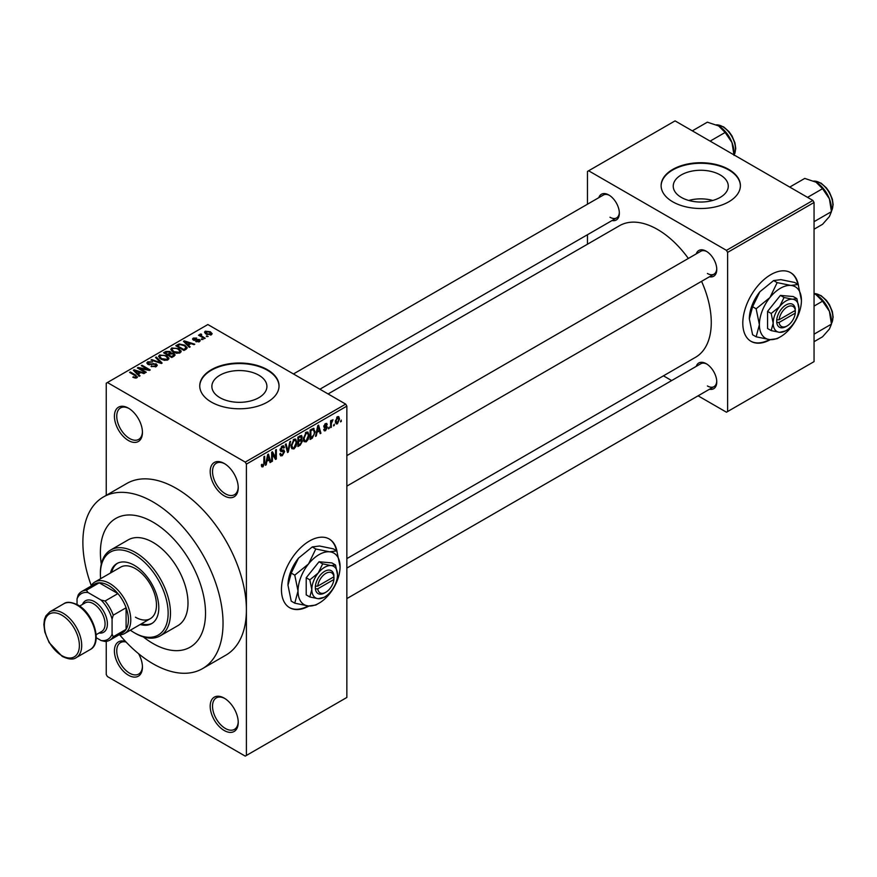 <?xml version="1.0" encoding="UTF-8"?>
<svg xmlns="http://www.w3.org/2000/svg" width="877" height="877" viewBox="0 0 877 877"><rect width="100%" height="100%" fill="white"/><g stroke="black" fill="none" stroke-linecap="round" stroke-linejoin="round"><path stroke-width="1.32" d="M224.205 495.823A19.82 11.445 60 0 1 210.195 471.541A19.82 11.445 60 0 1 224.205 463.451L224.205 463.451A19.82 11.445 60 0 1 238.226 487.722A19.82 11.445 60 0 1 224.205 495.823M224.808 463.812A18.165 10.491 -120 0 0 216.29 463.22A18.165 10.491 -120 0 0 213.506 477.779A18.165 10.491 -120 0 0 225.378 493.795A18.165 10.491 -120 0 0 234.466 494.694A18.165 10.491 -120 0 0 238.215 487.031M224.205 730.497A19.82 11.445 60 0 1 210.195 706.215A19.82 11.445 60 0 1 224.205 698.125L224.205 698.125A19.82 11.445 60 0 1 238.226 722.396A19.82 11.445 60 0 1 224.205 730.497M224.808 698.487A18.165 10.491 -120 0 0 216.29 697.895A18.165 10.491 -120 0 0 213.506 712.464A18.165 10.491 -120 0 0 225.378 728.469A18.165 10.491 -120 0 0 234.466 729.368A18.165 10.491 -120 0 0 238.215 721.705M138.577 653.705A19.82 11.445 60 0 1 142.447 667.101A19.82 11.445 60 0 1 128.426 675.202A19.82 11.445 60 0 1 114.481 652.598A19.82 11.445 60 0 1 125.619 641.536M126.091 642.041A18.165 10.491 -120 0 0 120.511 642.6A18.165 10.491 -120 0 0 117.726 657.158A18.165 10.491 -120 0 0 129.599 673.174A18.165 10.491 -120 0 0 138.687 674.073A18.165 10.491 -120 0 0 142.436 666.41M128.426 440.517A19.82 11.445 60 0 1 114.416 416.246A19.82 11.445 60 0 1 128.426 408.156L128.426 408.156A19.82 11.445 60 0 1 142.447 432.427A19.82 11.445 60 0 1 128.426 440.517M129.029 408.507A18.165 10.491 -120 0 0 120.511 407.926A18.165 10.491 -120 0 0 117.726 422.484A18.165 10.491 -120 0 0 129.599 438.5A18.165 10.491 -120 0 0 138.687 439.399A18.165 10.491 -120 0 0 142.436 431.736M337.009 551.414A39.64 22.89 120 0 0 329.292 539.037A39.64 22.89 120 0 0 309.471 540.999A39.64 22.89 120 0 0 283.578 575.937A39.64 22.89 120 0 0 289.651 607.706A39.64 22.89 120 0 0 308.967 606.029M336.45 550.646A39.64 22.89 120 0 0 329.061 538.906M720.214 174.929A27.516 15.885 0 0 0 690.221 171.475A27.516 15.885 0 0 0 673.24 186.154A27.516 15.885 0 0 0 681.297 197.391A27.516 15.885 0 0 0 711.291 200.833A27.516 15.885 0 0 0 728.272 186.154A27.516 15.885 0 0 0 720.214 174.929M712.76 200.449A27.516 15.885 0 0 0 688.752 200.449M728.787 169.436A39.64 22.89 0 0 0 685.584 164.47A39.64 22.89 0 0 0 661.115 185.617A39.64 22.89 0 0 0 672.725 201.798A39.64 22.89 0 0 0 715.928 206.764A39.64 22.89 0 0 0 740.396 185.617A39.64 22.89 0 0 0 728.787 169.436M740.396 185.891A39.64 22.89 0 0 0 728.787 169.974A39.64 22.89 0 0 0 685.803 164.964A39.64 22.89 0 0 0 661.115 185.891M219.93 397.676A27.516 15.885 180 0 1 211.872 386.439A27.516 15.885 180 0 1 228.864 371.76A27.516 15.885 180 0 1 258.847 375.203A27.516 15.885 180 0 1 266.915 386.439A27.516 15.885 180 0 1 249.923 401.118A27.516 15.885 180 0 1 219.93 397.676M267.419 369.71A39.64 22.89 0 0 0 224.216 364.755A39.64 22.89 0 0 0 199.748 385.902A39.64 22.89 0 0 0 211.357 402.083A39.64 22.89 0 0 0 254.56 407.049A39.64 22.89 0 0 0 279.039 385.902A39.64 22.89 0 0 0 267.419 369.71M279.029 386.165A39.64 22.89 0 0 0 267.419 370.258A39.64 22.89 0 0 0 224.435 365.238A39.64 22.89 0 0 0 199.748 386.165M696.239 253.891A14.865 8.584 60 0 1 706.248 251.228L706.248 251.228A14.865 8.584 60 0 1 716.761 269.436A14.865 8.584 60 0 1 709.449 276.781M706.851 251.6A13.21 7.63 -120 0 0 700.811 251.25L346.853 455.612M598.827 197.654A14.865 8.584 60 0 1 608.835 194.99L608.835 194.99A14.865 8.584 60 0 1 619.348 213.199A14.865 8.584 60 0 1 612.036 220.544M609.438 195.363A13.21 7.63 -120 0 0 603.398 195.012L293.455 373.953M696.239 366.378A14.865 8.584 60 0 1 706.248 363.714L706.248 363.714A14.865 8.584 60 0 1 716.761 381.923A14.865 8.584 60 0 1 709.449 389.267M706.851 364.087A13.21 7.63 -120 0 0 700.811 363.736L346.853 568.088M119.743 634.893A99.112 57.224 -120 0 0 152.96 663.736A99.112 57.224 -120 0 0 202.51 668.636A99.112 57.224 -120 0 0 217.704 589.223A99.112 57.224 -120 0 0 152.96 501.885A99.112 57.224 -120 0 0 103.409 496.974A99.112 57.224 -120 0 0 91.252 585.54M202.51 668.636L225.871 655.152A99.112 57.224 -120 0 0 246.404 609.778A99.112 57.224 -120 0 0 176.321 488.401A99.112 57.224 -120 0 0 126.77 483.49L103.409 496.974M346.853 558.605L695.538 357.301A75.981 43.872 -120 0 0 701.556 281.331M688.346 258.452A75.981 43.872 -120 0 0 657.542 229.456A75.981 43.872 -120 0 0 619.546 225.685L328.097 393.959M798.377 285.047A39.64 22.89 120 0 0 790.659 272.67A39.64 22.89 120 0 0 770.839 274.633A39.64 22.89 120 0 0 744.935 309.57A39.64 22.89 120 0 0 751.019 341.339A39.64 22.89 120 0 0 770.324 339.662M797.818 284.28A39.64 22.89 120 0 0 790.429 272.539M152.96 522.122A74.337 42.918 -120 0 0 115.797 518.439A74.337 42.918 -120 0 0 101.293 564.13A74.337 42.918 -120 0 1 115.797 518.439A74.337 42.918 -120 0 1 152.96 522.122A74.337 42.918 -120 0 1 201.524 587.623A74.337 42.918 -120 0 1 190.123 647.182A74.337 42.918 -120 0 0 201.524 587.623A74.337 42.918 -120 0 0 152.96 522.122M143.302 636.899A74.337 42.918 -120 0 0 152.96 643.499A74.337 42.918 -120 0 0 190.123 647.182L190.123 647.182A74.337 42.918 -120 0 1 152.96 643.499A74.337 42.918 -120 0 1 143.302 636.899M334.323 424.15L333.578 425.926L334.323 424.15M331.342 423.657L331.342 427.22L330.607 427.647L330.607 420.785L331.342 420.346L331.342 421.442L332.942 419.677L331.342 423.657L330.607 423.229M329.226 427.099L328.48 428.875L329.226 427.099M327.307 427.45L325.51 430.706L324.304 430.881L323.701 429.544L324.446 428.996L325.564 429.697L326.573 428.053L324.238 427.614L323.81 426.54L325.488 423.613L326.715 423.438L327.209 424.578L326.463 425.137L325.51 424.578L324.556 425.97L326.88 426.244L327.307 427.45L325.4 426.343M324.446 428.996L325.564 429.697M326.463 425.137L324.775 424.161M323.942 425.619L324.786 426.397M316.948 432.712L316.301 435.902L315.523 436.351L317.792 425.608L318.57 425.159L320.938 433.227L320.16 433.676L319.524 431.221L316.367 432.372M306.183 441.865L304.045 441.624L303.31 438.807L306.183 432.186L307.893 432.032L309.044 435.376L308.309 439.202L306.183 441.865L303.453 440.298M293.97 448.914L291.833 448.673L291.098 445.856L293.97 439.234L295.681 439.081L296.832 442.436L296.097 446.25L293.97 448.914L291.252 447.347M261.456 465.928L262.979 466.816L261.817 466.816L261.368 464.799L262.113 464.24L263.012 465.687L263.813 464.514L263.922 456.709L264.668 456.27L264.668 462.683L262.979 466.816L261.817 466.816M261.379 465.095L263.012 465.687M245.231 462.102L345.681 404.111L346.853 406.128L346.853 697.456L246.404 755.448L246.404 464.119L245.231 462.102L107.411 382.525L106.238 383.205L106.238 495.341M346.853 406.128L246.404 464.119M266.827 461.642L266.191 464.832L265.402 465.292L267.671 454.538L268.45 454.089L270.818 462.157L270.039 462.607L269.403 460.162L266.246 461.313M272.418 453.683L272.418 461.236L271.673 461.675L271.673 452.225L272.462 451.776L275.597 457.531L275.597 449.967L276.343 449.528L276.343 458.978L275.542 459.438L271.673 453.256M283.885 452.028L280.651 451.315L280.059 449.846L282.175 446.042L283.72 445.834L284.411 447.566L283.666 448.125L282.197 447.127L281.035 450.285L283.501 449.978L284.63 451.578L282.306 455.656L280.629 455.876L279.851 453.88L280.596 453.332L281.122 454.648L282.372 454.505L283.885 452.028L281.988 450.285M281.912 446.207L283.227 446.974L281.374 446.656M281.035 450.285L280.059 449.726L281.035 450.285M283.501 449.978L284.06 450.109M290.605 441.295L288.27 452.083L287.546 452.51L285.343 444.332L286.11 443.894L287.864 451.216L289.827 441.745L290.605 441.295M300.943 439.103L302.466 441.12L300.197 445.198L297.895 446.525L297.895 437.086L301.644 435.485L301.874 439.487M313.363 428.327L315.095 431.824L312.289 438.226L310.107 439.476L310.107 430.037L314.054 428.447M339.52 418.998L337.448 423.81L336.198 423.942L335.387 421.453L337.448 416.707L338.719 416.586L339.52 418.998L338.708 418.526M341.328 420.105L340.583 421.881L341.328 420.105M106.238 641.372L106.238 674.523L107.411 676.551L245.231 756.117L246.404 755.448M208.178 336.483L206.259 336.242L208.178 336.483M203.08 339.432L201.162 339.18L203.08 339.432M190.156 346.886L189.377 347.336L183.468 341.317L184.247 340.857L194.793 344.212L194.014 344.661L190.934 343.62L188.358 345.11L190.156 346.886M181.024 351.918L181.024 350.844L180.147 352.795L176.726 353.288L173.186 352.094L170.763 349.353L171.76 347.95L178.82 348.717L181.133 351.414M168.812 358.978L168.812 357.893L167.935 359.844L164.514 360.337L160.973 359.142L158.551 356.402L159.548 354.999L166.608 355.777L168.921 358.463M156.27 366.575L151.052 366.4L155.382 365.983L155.492 364.306L147.873 364.328L146.832 363.001L147.753 361.806L152.423 361.927L148.728 362.344L148.641 363.911L156.216 363.867L157.301 365.281L156.27 366.575M156.106 366.663L155.492 364.306M148.728 362.344L148.641 364.668M140.046 375.827L139.257 376.277L133.348 370.247L134.126 369.798L144.672 373.153L143.894 373.591L140.813 372.561L138.237 374.04L140.046 375.827M345.681 404.111L207.86 324.534L107.411 382.525M135.201 378.075L132.789 377.198L136.023 377.165L136.198 376.343L129.599 372.407L130.344 371.98L135.891 375.192L136.944 377.735L135.201 378.075M136.023 378.064L136.198 376.343M137.601 376.88L136.944 377.735M146.273 372.232L145.527 372.659L137.349 367.934L138.138 367.474L147.829 369.447L141.274 365.665L142.019 365.238L150.197 369.962L149.397 370.423L139.728 368.45L146.273 372.232M162.124 363.067L161.401 363.495L151.019 360.041L151.787 359.603L160.765 362.76L155.503 357.454L156.281 357.005L162.124 363.067M174.052 356.183L171.749 357.509L163.582 352.795L165.885 351.458L169.985 351.469L170.894 352.916L173.92 353.497L175.137 354.966L174.052 356.183M170.938 352.675L170.894 353.672M186.143 349.21L183.962 350.46L175.784 345.746L179.193 343.948L184.817 345.198L187.283 347.851L186.143 349.21M199.474 341.635L195.746 341.581L198.673 341.109L198.761 340.002L193.302 340.046L192.523 339.037L193.28 338.094L196.711 338.083L194.157 338.566L193.927 339.542L199.353 339.487L200.263 340.627L199.474 341.635M198.673 341.964L198.761 340.002M194.157 338.566L193.927 340.309M205.196 338.204L204.462 338.632L198.509 335.2L200.208 335.321L200.033 334.203L201.063 333.973L201.699 334.586L201.041 335.639L205.196 338.204M200.208 336.176L200.033 335.091M201.063 333.973L201.041 336.658M211.412 334.74L206.259 334.159L204.516 332.219L205.251 331.188L210.337 331.736L212.157 333.698L211.412 334.74M812.891 200.449L814.053 202.477L727.625 252.379L726.452 250.351L812.891 200.449L675.06 120.883L587.458 171.453L587.458 204.209M587.458 234.729L587.458 244.212M727.625 252.379L727.625 411.532L726.452 412.201L698.092 395.823M671.661 380.563L663.44 375.827M727.625 411.532L814.053 361.62L814.053 202.477M726.452 250.351L588.631 170.785M750.789 341.197A39.64 22.89 120 0 0 769.502 339.585M707.41 273.481A13.21 7.63 -120 0 0 714.021 274.139A13.21 7.63 -120 0 0 716.739 268.735M609.997 217.244A13.21 7.63 -120 0 0 616.608 217.902A13.21 7.63 -120 0 0 619.326 212.497M707.41 385.968A13.21 7.63 -120 0 0 714.021 386.625A13.21 7.63 -120 0 0 716.739 381.221M289.421 607.564A39.64 22.89 120 0 0 308.134 605.952M133.425 377.527L133.425 376.704M130.344 372.846L130.344 371.98M134.126 371.048L134.126 369.798M138.237 375.235L138.237 374.04M135.847 371.574L137.536 373.35L139.607 372.155L134.641 370.478L135.847 371.574L135.847 372.802M137.536 374.512L137.536 373.35M134.641 371.574L134.641 370.478M139.607 373.251L139.607 372.155M138.138 368.395L138.138 367.474M147.829 370.105L147.829 369.447M142.019 366.093L142.019 365.238M139.728 369.305L139.728 368.45M151.688 366.718L151.688 365.917M155.382 366.97L155.382 365.983M147.753 364.251L147.753 361.806M149.715 364.876L149.715 364.262M153.146 364.174L153.146 363.396M156.216 366.608L156.216 363.867M151.787 360.304L151.787 359.603M156.281 358.244L156.281 357.005M159.548 358.145L159.548 354.999M166.608 356.687L166.608 355.777M160.513 355.547L159.757 356.61L161.73 358.715L166.97 359.296L167.704 358.244L165.841 356.183L163.681 355.306L160.513 355.547M161.73 359.537L161.73 358.715M166.97 360.239L166.97 359.296M165.885 352.565L165.885 351.458M169.974 352.653L169.985 351.469M173.789 356.347L173.92 353.497M165.271 352.916L167.715 354.33L169.82 353.025L169.382 351.973L166.575 352.17L165.271 353.771M167.715 355.185L167.715 354.33M169.82 354.22L169.382 351.973M168.669 354.878L171.541 356.533L173.789 355.119L173.186 353.924L170.138 354.034L168.669 354.878L168.669 355.733M171.541 357.388L171.541 356.533M173.12 356.731L173.12 355.623M171.76 351.096L171.76 347.95M178.82 349.627L178.82 348.717M172.714 348.498L171.969 349.561L173.942 351.666L179.182 352.247L179.917 351.195L178.053 349.134L175.893 348.257L172.714 348.498M173.942 352.488L173.942 351.666M179.182 353.19L179.182 352.247M179.193 344.891L179.193 343.948M184.817 346.097L184.817 345.198M177.483 345.867L183.753 349.484L185.091 348.706L185.771 346.941L184.071 345.615L180.026 344.584L177.483 345.867L177.483 346.722M183.753 350.34L183.753 349.484M186.067 349.254L185.771 346.941M185.091 349.813L185.091 348.706M184.247 342.107L184.247 340.857M188.358 346.294L188.358 345.11M185.968 342.633L187.656 344.409L189.728 343.214L184.762 341.548L185.968 342.633L185.968 343.861M187.656 345.582L187.656 344.409M184.762 342.633L184.762 341.548M189.728 344.321L189.728 343.214M196.393 341.822L196.393 341.087M193.28 340.024L193.28 338.094M194.661 340.44L194.661 339.684M199.353 341.701L199.353 339.487M201.907 339.618L201.907 338.752M199.254 335.628L199.254 334.773M202.116 337.283L202.116 336.428M207.005 336.669L207.005 335.814M205.251 333.468L205.251 331.188M210.337 332.646L210.337 331.736M210.579 335.058L209.658 332.197L206.084 331.681L205.667 333.786M206.084 331.681L207.005 333.731L210.579 334.236L210.984 333.633L210.984 334.937M207.005 334.543L207.005 333.731M265.578 464.481L266.191 464.832M269.765 461.554L270.818 462.157M268.45 459.614L269.403 460.162M267.77 457.246L267.079 460.403L269.151 459.208L268.11 455.262L267.77 457.246L267.167 456.906M266.509 460.063L267.079 460.403M271.673 460.809L272.418 461.236M274.008 456.61L275.597 457.531M274.819 458.09L276.343 458.978M279.862 454.242L282.306 455.656M281.977 446.163L284.411 447.566M280.136 449.068L280.804 449.452M282.273 450.219L284.63 451.578M287.283 451.512L288.27 452.083M287.075 450.767L287.864 451.216M296.042 441.975L296.832 442.436M295.516 445.911L296.097 446.25M293.159 439.859L293.981 440.331L291.844 445.439L292.71 447.928L293.97 447.818L296.097 442.83L295.779 440.879L293.751 439.366M291.131 445.023L291.844 445.439M295.779 440.879L293.981 440.331M300.197 435.759L302.247 436.943M300.087 439.75L302.466 441.12M297.895 437.338L298.64 437.766L298.64 440.583L300.822 439.234L301.513 437.535L299.934 435.913M297.895 440.155L298.64 440.583M301.513 437.535L299.934 437.02L298.64 437.766M297.895 441.252L298.64 441.69L298.64 445.001L300.219 444.091L301.721 441.559L300.033 439.783M297.895 444.562L298.64 445.001M299.156 440.287L300.109 440.835L298.64 441.69M301.721 441.559L300.109 440.835M308.255 434.926L309.044 435.376M307.728 438.862L308.309 439.202M305.371 432.81L306.194 433.282L304.056 438.39L304.922 440.879L306.172 440.769L308.309 435.781L307.991 433.83L305.963 432.317M303.343 437.974L304.056 438.39M307.991 433.83L306.194 433.282M311.335 437.667L312.289 438.226M314.328 431.374L315.095 431.824M310.853 430.717L310.853 437.941L314.065 434.718L314.361 432.24L313.232 429.533L310.853 430.717L310.107 430.278M310.107 437.513L310.853 437.941M311.214 429.401L312.168 429.949M312.113 428.886L313.593 429.62L312.212 428.82M315.698 435.551L316.301 435.902M319.886 432.613L320.938 433.227M318.559 430.673L319.524 431.221M317.891 428.316L317.2 431.462L319.272 430.267L318.23 426.332L317.891 428.316L317.288 427.965M316.619 431.133L317.2 431.462M323.723 429.675L325.51 430.706M323.843 426.079L326.376 427.537M325.51 423.602L327.209 424.578M328.48 428.02L329.226 428.447M330.607 426.792L331.342 427.22M330.607 421.015L331.342 421.442M331.78 420.236L332.723 420.785M331.605 420.631L332.186 420.971M330.607 421.662L331.484 422.177M333.578 425.071L334.323 425.498M335.474 422.67L337.448 423.81M337.064 416.97L338.215 417.638L337.437 417.693L336.121 421.026L337.47 422.824L338.774 419.491L336.735 417.288M335.42 420.609L336.121 421.026M335.409 422.144L337.47 422.824M340.583 421.026L341.328 421.453M140.199 624.512A34.685 20.028 -120 0 0 151.611 623.646A34.685 20.028 -120 0 0 156.928 595.845A34.685 20.028 -120 0 0 134.269 565.281A34.685 20.028 -120 0 0 116.926 563.56A34.685 20.028 -120 0 0 110.469 573.01M141.372 623.832A34.685 20.028 -120 0 0 152.192 623.284M130.355 630.19A47.906 27.658 -120 0 0 134.269 632.712A47.906 27.658 -120 0 0 168.143 613.155A47.906 27.658 -120 0 0 134.269 554.483A47.906 27.658 -120 0 0 100.395 574.04A47.906 27.658 -120 0 0 100.625 578.688M135.442 633.391L134.269 632.712L135.442 633.391A49.55 28.612 60 0 0 160.217 635.836L177.735 625.729A49.55 28.612 -120 0 0 185.332 586.011A49.55 28.612 -120 0 0 152.96 542.348A49.55 28.612 -120 0 0 128.185 539.892L110.666 550.011A49.55 28.612 60 0 1 135.442 552.466A49.55 28.612 60 0 1 167.814 596.13A49.55 28.612 60 0 1 160.217 635.836M100.395 574.04L100.395 572.692A49.55 28.612 60 0 1 110.666 550.011M90.813 586.264A29.73 17.167 60 0 1 94.88 582.01L120.577 567.178A29.73 17.167 60 0 1 135.442 568.647A29.73 17.167 60 0 1 154.867 594.847A29.73 17.167 60 0 1 150.307 618.68A29.73 17.167 60 0 1 135.442 617.2M117.518 563.242A34.685 20.028 -120 0 0 111.642 572.33M807.542 197.369L822.56 188.698L829.39 198.794A21.804 12.585 -120 0 1 831.451 208.879L831.451 211.631L829.39 216.586L822.56 224.304L814.053 229.204M814.053 221.684L831.451 211.631L829.39 198.794A21.804 12.585 -120 0 0 816.038 182.186L822.56 188.698M789.738 187.086L804.757 178.415L816.038 182.186M94.88 582.01A29.73 17.167 60 0 1 117.792 589.98A29.73 17.167 60 0 1 130.772 619.896A29.73 17.167 60 0 1 124.611 633.512A29.73 17.167 60 0 1 118.899 634.904M96.196 637.7L101.063 640.517A26.431 15.26 -120 0 0 112.081 634.148L113.243 636.757A28.086 16.214 60 0 1 109.768 640.166L122.616 632.755A28.086 16.214 -120 0 0 126.091 629.335A28.086 16.214 -120 0 0 128.426 619.896A28.086 16.214 -120 0 0 126.091 607.761A28.086 16.214 -120 0 0 117.924 593.597L99.233 582.81A28.086 16.214 -120 0 0 94.53 584.115L81.682 591.537A28.086 16.214 60 0 1 86.384 590.232L88.051 592.545A26.431 15.26 -120 0 0 77.033 598.903L77.033 604.527M113.243 636.757L126.091 629.335L126.091 607.761L113.243 615.183L112.081 619.129A26.431 15.26 -120 0 0 101.063 600.054L105.076 601.019L117.924 593.597A28.086 16.214 -120 0 0 99.233 582.81L86.384 590.232M77.033 598.903L78.206 594.946A28.086 16.214 60 0 1 81.682 591.537M109.768 640.166A28.086 16.214 60 0 1 105.076 641.482L101.063 640.517M112.081 634.148L112.081 619.129M101.063 600.054L88.051 592.545M105.076 601.019A28.086 16.214 60 0 1 113.243 615.183M79.61 606.084L85.135 602.894A16.52 9.537 60 0 1 93.39 603.716A16.52 9.537 60 0 1 104.177 618.274A16.52 9.537 60 0 1 101.644 631.506L96.13 634.696M82.515 604.406A18.165 10.491 60 0 1 94.563 601.688A18.165 10.491 60 0 1 107.202 621.201A18.165 10.491 60 0 1 99.035 633.019M814.053 341.69L822.56 336.779L829.39 329.072L831.451 324.117L814.053 334.17M829.39 311.269L831.451 324.117L831.451 321.366A21.804 12.585 -120 0 0 829.39 311.269A21.804 12.585 -120 0 0 816.038 294.661L822.56 301.184L829.39 311.269M814.053 306.084L822.56 301.184M814.053 293.652L816.038 294.661M710.129 141.131L725.147 132.46L731.977 142.545A21.804 12.585 -120 0 1 734.049 152.642L734.049 154.933L734.915 153.256L735.737 148.465L734.959 142.94L732.01 135.935L728.995 131.649L723.646 126.891L716.388 124.808M692.326 130.848L707.344 122.177L718.625 125.937A21.804 12.585 -120 0 1 731.977 142.545L734.049 155.393M718.625 125.937L725.147 132.46M333.918 576.792L317.737 586.132L315.314 586.187L315.391 588.84A13.21 7.63 120 0 0 324.654 592.929L325.827 592.249A11.565 6.676 120 0 0 333.918 579.489L333.918 576.792A11.565 6.676 120 0 0 325.827 573.372A11.565 6.676 120 0 0 317.737 586.132M333.929 575.433A13.21 7.63 120 0 0 324.654 571.344A13.21 7.63 120 0 0 315.391 586.143L315.314 586.187M337.502 574.72A18.165 10.491 120 0 0 331.078 565.577A18.165 10.491 120 0 0 318.23 572.999A18.165 10.491 120 0 0 311.806 589.552A18.165 10.491 120 0 0 318.23 598.695A18.165 10.491 120 0 0 331.078 591.273A18.165 10.491 120 0 0 337.502 574.72L335.518 565.007L331.078 565.577L322.67 563.856L318.23 572.999L309.822 579.84L311.806 589.552L309.822 596.974L318.23 598.695L323.909 597.38M309.822 596.974L306.205 594.88L306.205 577.746L319.053 561.762L331.901 562.913L335.518 565.007M322.67 563.856L319.053 561.762M309.822 579.84L306.205 577.746M315.797 548.991L308.54 563.944A29.73 17.167 120 0 0 298.027 591.032A29.73 17.167 120 0 0 308.54 605.996A29.73 17.167 120 0 0 329.566 593.85A29.73 17.167 120 0 0 340.079 566.761A29.73 17.167 120 0 0 329.566 551.808A29.73 17.167 120 0 0 308.54 563.944L294.771 575.148L291.23 573.098L298.498 558.145L312.256 546.941L319.513 546.009L333.282 548.827L336.823 550.866L329.566 551.808L315.797 548.991L312.256 546.941M294.771 575.148L298.027 591.032L294.771 603.179L308.54 605.996L315.797 605.053L317.825 603.847M294.771 603.179L291.23 601.129L287.985 585.233L291.23 573.098M340.079 566.761L336.823 550.866M298.498 558.145A29.73 17.167 120 0 0 287.985 585.233M315.391 588.84L317.737 588.829L333.918 579.489M317.737 588.829A11.565 6.676 120 0 0 325.827 592.249M332.832 577.417L334.005 578.086M795.286 310.425L779.094 319.765L776.748 319.776L776.748 322.473A13.21 7.63 120 0 0 786.022 326.562L787.195 325.882A11.565 6.676 120 0 0 795.286 313.122L795.286 310.425A11.565 6.676 120 0 0 787.195 307.005A11.565 6.676 120 0 0 779.094 319.765M795.296 309.066A13.21 7.63 120 0 0 786.022 304.977A13.21 7.63 120 0 0 776.748 319.776L776.682 319.82M798.87 308.353A18.165 10.491 120 0 0 792.446 299.21A18.165 10.491 120 0 0 779.598 306.632A18.165 10.491 120 0 0 773.174 323.185A18.165 10.491 120 0 0 779.598 332.328A18.165 10.491 120 0 0 792.446 324.907A18.165 10.491 120 0 0 798.87 308.353L796.886 298.64L792.446 299.21L784.038 297.489L779.598 306.632L771.19 313.473L773.174 323.185L771.19 330.607L779.598 332.328L785.277 331.013M771.19 330.607L767.572 328.513L767.572 311.379L780.42 295.396L793.268 296.547L796.886 298.64M784.038 297.489L780.42 295.396M771.19 313.473L767.572 311.379M777.165 282.624L769.907 297.577A29.73 17.167 120 0 0 759.394 324.665A29.73 17.167 120 0 0 769.907 339.629A29.73 17.167 120 0 0 790.933 327.483A29.73 17.167 120 0 0 801.435 300.394A29.73 17.167 120 0 0 790.933 285.442A29.73 17.167 120 0 0 769.907 297.577L756.138 308.781L752.598 306.731L759.855 291.778L773.624 280.574L780.881 279.642L794.65 282.46L798.191 284.499L790.933 285.442L777.165 282.624L773.624 280.574M756.138 308.781L759.394 324.665L756.138 336.812L769.907 339.629L777.165 338.686L779.193 337.481M756.138 336.812L752.598 334.762L749.342 318.866L752.598 306.731M801.435 300.394L798.191 284.499M759.855 291.778A29.73 17.167 120 0 0 749.342 318.866M776.748 322.473L779.094 322.462L795.286 313.122M779.094 322.462A11.565 6.676 120 0 0 787.195 325.882M794.2 311.05L795.362 311.719M135.891 376.08L135.891 375.192M151.425 364.679L151.425 363.9M159.175 362.749L159.175 362.179M169.118 354.626L169.118 353.519M177.878 345.648L177.878 344.54M195.845 340.331L195.845 339.388M263.922 462.256L264.668 462.683M280.07 450.175L282.032 451.304M286.713 449.397L287.568 449.901M299.243 444.65L300.197 445.198M298.98 436.461L299.934 437.02M323.81 426.518L325.641 427.581M831.451 211.039A18.165 10.491 -120 0 0 832.865 205.108A18.165 10.491 -120 0 0 813.933 181.111M63.023 613.155A26.431 15.26 60 0 1 80.289 636.45A26.431 15.26 60 0 1 76.233 657.618C73.328 659.866 68.647 659.46 62.201 656.391L49.156 642.622L44.826 632.032L43.85 624.523L44.475 619.392L45.9 615.862L49.803 611.85A26.431 15.26 60 0 1 63.023 613.155M61.85 655.634A24.775 14.306 -120 0 0 79.379 645.527A24.775 14.306 -120 0 0 61.85 615.183A24.775 14.306 -120 0 0 44.332 625.29A24.775 14.306 -120 0 0 61.85 655.634M63.824 603.749C66.707 601.512 71.388 601.918 77.867 604.977C93.696 613.319 102.894 643.225 90.254 649.528A26.431 15.26 -120 0 0 94.299 628.349A26.431 15.26 -120 0 0 77.033 605.064A26.431 15.26 -120 0 0 63.824 603.749L49.803 611.85M831.451 323.525A18.165 10.491 -120 0 0 832.865 317.595A18.165 10.491 -120 0 0 814.053 293.587M734.049 154.801A18.165 10.491 -120 0 0 735.452 148.871A18.165 10.491 -120 0 0 716.52 124.874M136.363 376.682L136.363 377.987M148.06 363.155L148.06 364.426M159.757 356.61L159.757 358.32M167.704 358.244L167.704 359.965M171.969 349.561L171.969 351.271M179.917 351.195L179.917 352.916M199.156 340.528L199.156 341.789M193.642 339.158L193.642 340.21M200.811 335.211L200.811 336.527M281.122 454.648L279.851 453.913M292.71 447.928L291.186 447.051M304.922 440.879L303.398 440.002M324.797 429.807L323.986 429.335M326.178 424.468L325.115 423.865M831.451 211.182L833.15 204.703L832.372 199.178L829.423 192.173L826.408 187.886L821.058 183.129L813.801 181.057M346.853 486.121L714.021 274.139M714.021 386.625L346.853 598.607M616.608 217.902L319.886 389.213M124.611 633.512L150.307 618.68M90.254 649.528L76.233 657.618M814.053 293.51L821.058 295.615L826.408 300.373L829.423 304.659L832.372 311.664L833.15 317.189L831.451 323.668"/></g></svg>
